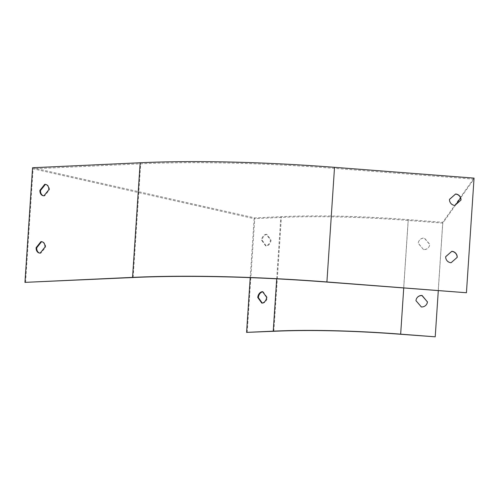 <?xml version="1.0" encoding="UTF-8"?>
<svg xmlns="http://www.w3.org/2000/svg" width="499" height="499" viewBox="0 0 499 499"><rect width="100%" height="100%" fill="white"/><g stroke="black" fill="none" stroke-linecap="round" stroke-linejoin="round"><path stroke-width="0.37" stroke-dasharray="2.5 1.87" d="M32.566 167.745L254.789 217.895L281.436 216.66A173.87 23.16 3.8 0 1 408.194 219.641L442.756 222.311L474.05 178.118M247.173 332.521L254.789 217.895M250.217 277.637L254.134 218.681L33.096 168.793L140.687 163.809A265.668 35.392 3.8 0 1 334.38 168.363L473.907 179.153L460.596 197.947M25.543 282.503L33.096 168.793M262.705 291.834A5.795 4.379 102.7 0 1 263.166 291.784L267.214 297.423A5.795 4.379 102.7 0 1 262.405 303.249L262.268 303.061M266.21 245.932L262.156 240.293A5.795 4.379 102.7 0 1 266.971 234.474L271.026 240.113A5.795 4.379 102.7 0 1 266.21 245.932L265.618 245.801L261.563 240.162A5.795 4.379 102.7 0 1 266.379 234.337L270.433 239.975A5.795 4.379 102.7 0 1 265.618 245.801M426.408 304.621A5.795 5.726 -144.7 0 1 421.256 307.06L415.885 300.766A5.795 5.726 -144.7 0 1 416.946 297.922M423.57 249.631L418.199 243.344A5.795 5.726 -144.7 0 1 424.331 238.166L429.701 244.46A5.795 5.726 -144.7 0 1 423.57 249.631L418.287 243.225A5.795 5.726 -144.7 0 1 424.418 238.054L429.789 244.342A5.795 5.726 -144.7 0 1 423.657 249.512M435.14 336.937L442.756 222.311M438.29 290.692L442.775 223.109L455.992 204.453M466.353 292.863L473.907 179.153M442.775 223.109L408.219 220.439A174.793 23.285 -176.2 0 0 280.781 217.445L254.134 218.681M39.583 253.074A5.795 4.379 -77.3 0 0 39.876 253.149A5.795 4.379 -77.3 0 0 40.768 253.23L45.596 247.18A5.795 4.379 -77.3 0 0 42.427 241.847A5.795 4.379 -77.3 0 0 42.128 241.79M43.388 195.758A5.795 4.379 -77.3 0 0 43.681 195.839A5.795 4.379 -77.3 0 0 44.579 195.914L49.407 189.863A5.795 4.379 -77.3 0 0 46.232 184.53A5.795 4.379 -77.3 0 0 45.933 184.48M449.48 199.425L449.399 199.494A5.795 5.726 35.3 0 0 454.782 205.557L460.933 200.155A5.795 5.726 35.3 0 0 460.933 200.111M445.676 256.736L445.595 256.804A5.795 5.726 35.3 0 0 450.977 262.867L457.128 257.472A5.795 5.726 35.3 0 0 457.128 257.422M44.579 195.914L43.987 195.783M49.407 189.863L48.815 189.732M40.768 253.23L40.176 253.093M45.596 247.18L45.004 247.042M270.433 239.975L271.026 240.113M266.379 234.337L266.971 234.474M261.563 240.162L262.156 240.293M261.813 303.111L262.405 303.249M266.622 297.292L267.214 297.423M262.574 291.653L263.166 291.784M273.826 331.286L281.436 216.66M400.585 334.268L408.194 219.641M133.139 277.519L140.687 163.809M326.826 282.072L334.38 168.363M403.728 288.017L408.219 220.439M276.708 278.829L280.781 217.445M43.681 195.839L43.089 195.708M46.232 184.53L45.64 184.399M39.876 253.149L39.284 253.018M42.427 241.847L41.835 241.709"/><path stroke-width="0.75" d="M40.176 253.093L45.004 247.042A5.795 4.379 -77.3 0 0 41.835 241.709A5.795 4.379 -77.3 0 0 40.937 241.635L36.109 247.685A5.795 4.379 -77.3 0 0 39.284 253.018A5.795 4.379 -77.3 0 0 40.176 253.093M43.987 195.783L48.815 189.732A5.795 4.379 -77.3 0 0 45.64 184.399A5.795 4.379 -77.3 0 0 44.748 184.318L39.914 190.375A5.795 4.379 -77.3 0 0 43.089 195.708A5.795 4.379 -77.3 0 0 43.987 195.783M140.157 162.761L32.566 167.745L24.95 282.372L132.547 277.382L140.157 162.761A266.597 35.516 -176.2 0 1 334.523 167.327L474.05 178.118L466.434 292.745L326.826 282.072A265.668 35.392 -176.2 0 0 133.139 277.519L24.95 282.372M246.581 332.384L273.234 331.155A174.793 23.285 3.8 0 1 400.666 334.149L435.222 336.819L400.585 334.268A173.87 23.16 3.8 0 0 273.826 331.286L246.581 332.384L250.217 277.637M262.268 303.061L258.351 297.61A5.795 4.379 102.7 0 1 262.705 291.834M416.946 297.922A5.795 5.726 -144.7 0 1 422.017 295.595L427.387 301.889A5.795 5.726 -144.7 0 1 426.408 304.621M455.992 204.453L460.596 197.947M435.222 336.819L438.29 290.692M454.87 205.438L461.014 200.037A5.795 5.726 35.3 0 0 455.631 193.974L449.48 199.375A5.795 5.726 35.3 0 0 454.87 205.438M451.059 262.748L457.209 257.353A5.795 5.726 35.3 0 0 451.826 251.29L445.676 256.692A5.795 5.726 35.3 0 0 451.059 262.748M466.434 292.745L326.914 281.954A266.597 35.516 -176.2 0 0 132.547 277.382M42.128 241.79A5.795 4.379 -77.3 0 0 41.529 241.766L36.701 247.816A5.795 4.379 -77.3 0 0 39.583 253.074M45.933 184.48A5.795 4.379 -77.3 0 0 45.34 184.455L40.506 190.506A5.795 4.379 -77.3 0 0 43.388 195.758M460.933 200.111A5.795 5.726 35.3 0 0 455.543 194.092L449.48 199.425M457.128 257.422A5.795 5.726 35.3 0 0 451.738 251.409L445.676 256.736M427.468 301.77A5.795 5.726 -144.7 0 1 421.337 306.941L415.966 300.654A5.795 5.726 -144.7 0 1 422.098 295.477L427.387 301.889M266.622 297.292A5.795 4.379 102.7 0 1 261.813 303.111L257.758 297.473A5.795 4.379 102.7 0 1 262.574 291.653L266.622 297.292M40.506 190.506L39.914 190.375M45.34 184.455L44.748 184.318M36.701 247.816L36.109 247.685M41.529 241.766L40.937 241.635M257.758 297.473L258.351 297.61M326.914 281.954L334.523 167.327M400.666 334.149L403.728 288.017M273.234 331.155L276.708 278.829"/></g></svg>
